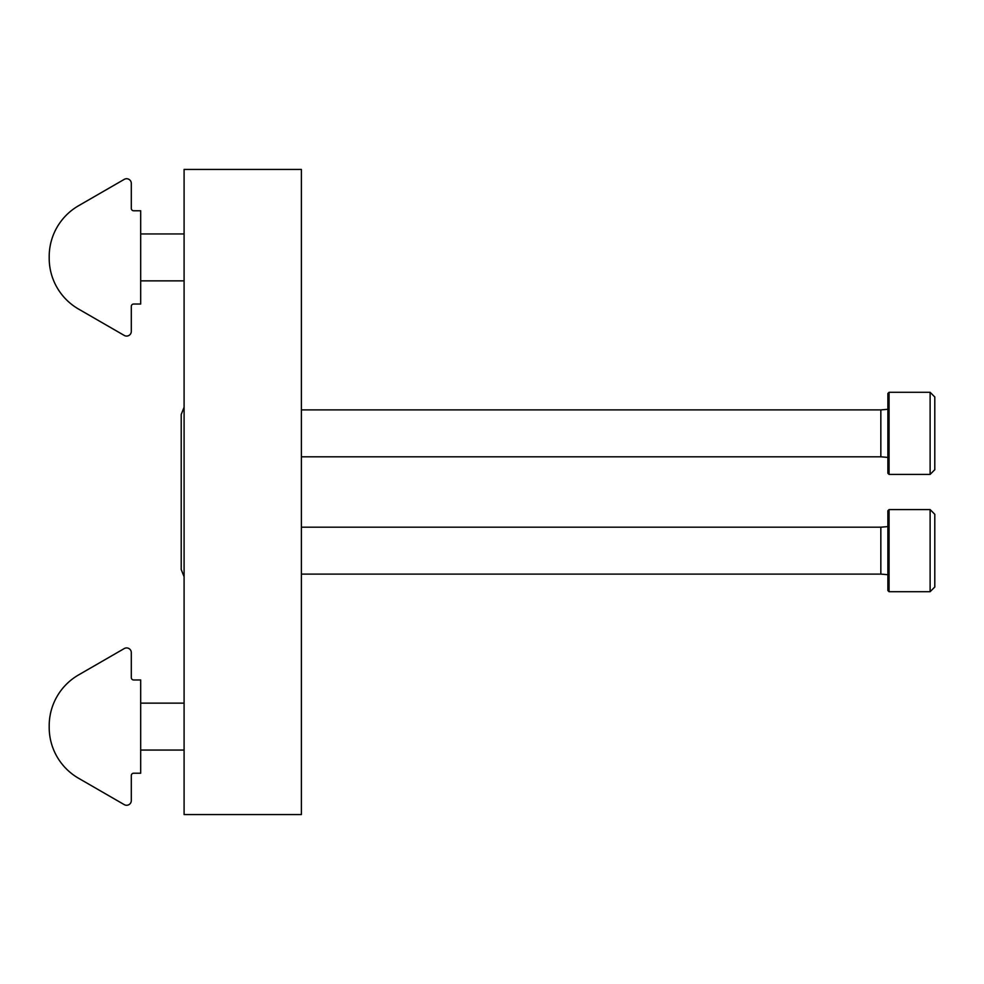 <?xml version="1.0" encoding="UTF-8"?>
<svg xmlns="http://www.w3.org/2000/svg" width="984" height="984" viewBox="0 0 984 984"><rect width="100%" height="100%" fill="white"/><g stroke="black" fill="none" stroke-linecap="round" stroke-linejoin="round"><path stroke-width="1.48" d="M301.387 814.567L301.387 169.433L184.094 169.433L184.094 814.567L301.387 814.567M78.523 205.767A58.646 58.646 0 0 0 49.2 256.566L49.2 258.251A58.646 58.646 0 0 0 78.523 309.038L124.267 335.446A4.686 4.686 0 0 0 131.303 331.387L131.303 306.381A2.349 2.349 0 0 1 133.652 304.031L140.687 304.031L140.687 210.773L133.652 210.773A2.349 2.349 0 0 1 131.303 208.436L131.303 183.418A4.686 4.686 0 0 0 124.267 179.359L78.523 205.767M78.523 778.233A58.646 58.646 0 0 1 49.2 727.434L49.2 725.749A58.646 58.646 0 0 1 78.523 674.962L124.267 648.554A4.686 4.686 0 0 1 131.303 652.613L131.303 677.619A2.349 2.349 0 0 0 133.652 679.969L140.687 679.969L140.687 773.227L133.652 773.227A2.349 2.349 0 0 0 131.303 775.564L131.303 800.582A4.686 4.686 0 0 1 124.267 804.641L78.523 778.233M930.114 591.704L934.8 587.018L934.8 514.288L930.114 509.589L889.056 509.589L889.056 591.704L930.114 591.704L930.114 509.589M889.056 591.704L887.875 590.535L887.875 510.77L889.056 509.589M887.875 574.693L880.84 574.102L880.84 527.19L887.875 526.6M930.114 474.411L934.8 469.712L934.8 396.983L930.114 392.296L889.056 392.296L889.056 474.411L930.114 474.411L930.114 392.296M889.056 474.411L887.875 473.23L887.875 393.465L889.056 392.296M887.875 457.4L880.84 456.81L880.84 409.897L887.875 409.307M184.094 576.747L181.216 569.539L181.216 414.461L184.094 407.253M184.094 233.946L140.687 233.946M184.094 280.858L140.687 280.858M184.094 703.142L140.687 703.142M184.094 750.054L140.687 750.054M880.84 527.19L301.387 527.19M880.84 574.102L301.387 574.102M880.84 409.897L301.387 409.897M880.84 456.81L301.387 456.81"/></g></svg>
